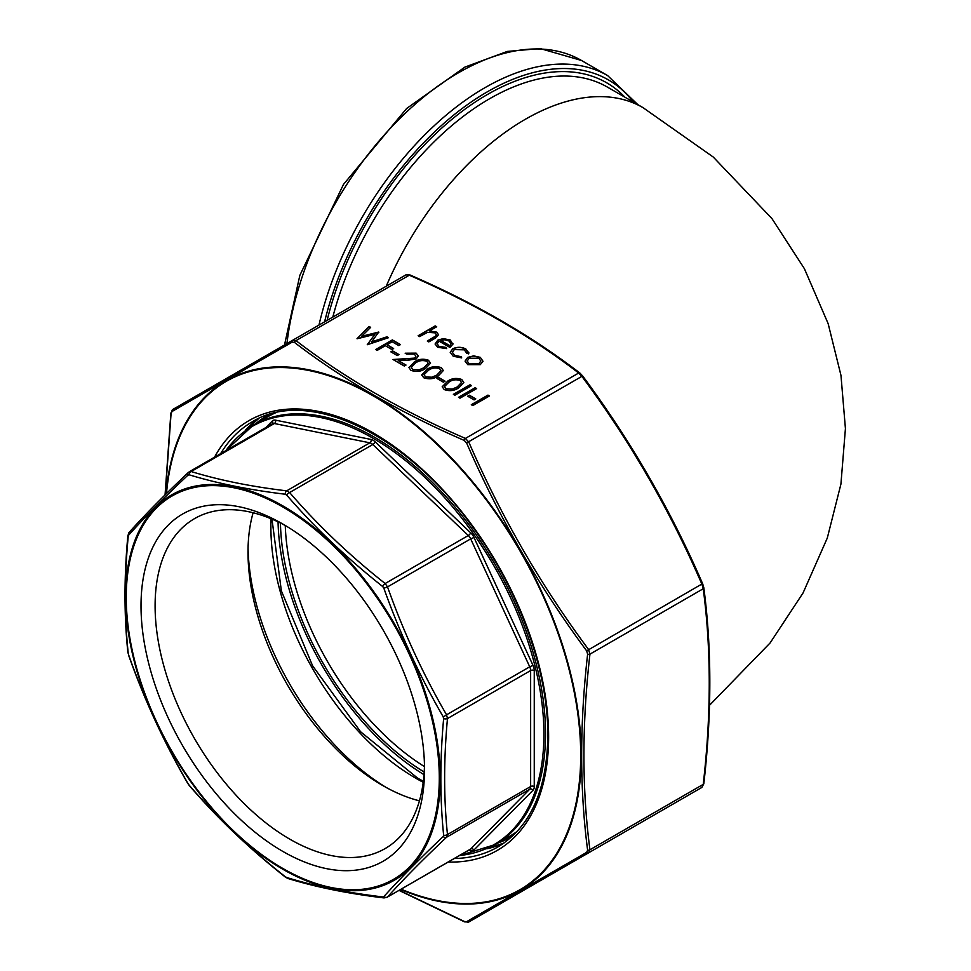 <?xml version="1.0" encoding="UTF-8"?>
<svg xmlns="http://www.w3.org/2000/svg" width="971" height="971" viewBox="0 0 971 971"><rect width="100%" height="100%" fill="white"/><g stroke="black" fill="none" stroke-linecap="round" stroke-linejoin="round"><path stroke-width="1.46" d="M424.011 774.664A211.86 122.322 60 0 1 278.058 521.864M225.818 450.678A241.536 139.448 60 0 1 373.131 438.297A241.536 139.448 60 0 1 537.946 678.972A241.536 139.448 60 0 1 459.538 855.512M282.767 524L282.767 524A200.475 115.743 60 0 1 424.521 769.53A200.475 115.743 60 0 1 282.767 851.373A200.475 115.743 60 0 1 141.013 605.843A200.475 115.743 60 0 1 282.767 524M187.986 475.135A3.362 2.476 -133.3 0 1 188.398 472.428A3.362 2.476 -133.3 0 1 188.775 472.149L191.153 471.53C219.215 480.16 251.052 486.592 286.688 490.841L289.625 492.54C317.675 525.056 349.524 555.388 385.147 583.535L387.526 586.897C403.414 631.72 423.101 674.36 446.563 714.814L447.473 718.564C443.686 759.407 443.686 798.077 447.473 834.55L446.563 837.245C423.101 859.347 403.414 879.265 387.526 896.998L470.207 849.358A6.724 3.884 -120 0 0 470.692 848.982L529.729 789.229L446.563 837.245A3.362 2.476 -133.3 0 1 443.177 836.553L443.638 835.194C439.899 798.502 439.899 759.65 443.638 718.649L443.177 716.756C419.63 676.022 399.846 633.177 383.848 588.208L382.659 586.52C346.841 558.131 314.835 527.654 286.663 495.076L285.183 494.227C249.329 489.87 217.334 483.4 189.187 474.819L187.986 475.135C164.354 497.298 144.582 517.312 128.657 535.167L128.208 536.526C124.361 577.599 124.361 616.451 128.208 653.082L128.657 654.964C144.63 700.079 164.415 742.924 187.986 783.512L189.187 785.211C217.419 817.97 249.426 848.448 285.183 876.643L286.663 877.505C314.932 886.232 346.926 892.701 382.659 896.913L383.848 896.597C399.906 878.804 419.678 858.789 443.177 836.553M386.215 787.481A200.475 115.743 60 0 1 248.066 548.202M419.436 800.832A190.522 110.002 60 0 1 382.732 785.527A190.522 110.002 60 0 1 248.018 552.183A190.522 110.002 60 0 1 253.115 512.749M424.485 765.379A190.522 110.002 60 0 1 385.062 848.618A190.522 110.002 60 0 1 194.552 738.615A190.522 110.002 60 0 1 194.552 518.623A190.522 110.002 60 0 1 286.336 526.1M382.659 586.52A3.362 1.02 -51.6 0 1 385.147 583.535L468.313 535.507L372.791 444.524L289.625 492.54A3.362 1.457 -40.9 0 0 286.663 495.076L285.183 494.227A3.362 2.221 -83.1 0 1 286.688 490.841L369.854 442.825L274.332 423.514L191.153 471.53A3.362 2.646 -73 0 0 189.187 474.819M188.775 472.149L188.398 472.428C164.876 494.579 145.14 514.557 129.167 532.375L127.869 535.664C124.057 576.713 124.057 615.59 127.869 652.294L128.621 654.855M443.177 716.756A3.362 0.643 150 0 0 446.563 714.814L529.729 666.798L470.692 538.881L387.526 586.897L383.848 588.208M443.638 835.194A3.362 2.148 174.2 0 0 447.473 834.55L530.639 786.534L530.639 670.548L447.473 718.564A3.362 1.711 -174.8 0 1 443.638 718.649M128.657 535.167A3.362 2.913 -138.1 0 1 129.167 532.375M265.811 427.58L272.293 421.026A9.285 5.365 60 0 1 275.582 420.164L371.104 439.475A9.285 5.365 60 0 1 375.158 441.817L470.68 532.812A9.285 5.365 60 0 1 473.969 537.449L533.006 665.366A9.285 5.365 60 0 1 534.256 670.548L534.256 786.534A9.285 5.365 60 0 1 533.006 790.26L473.969 850.001A2.561 2.063 -135.3 0 0 470.692 848.982L387.526 896.998A3.362 2.913 -138.1 0 1 383.848 896.597M128.208 536.526A3.362 1.711 -174.8 0 1 127.869 535.664M387.077 897.35L384.006 897.92A3.362 2.221 -83.1 0 1 382.659 896.913M128.208 653.082A3.362 2.148 174.2 0 1 127.869 652.294M384.006 897.92C348.213 893.648 316.182 887.166 287.901 878.488L287.901 878.488A3.362 2.646 -73 0 1 286.663 877.505M128.657 654.964L128.5 654.964C144.461 699.97 164.22 742.791 187.791 783.427L187.791 783.427A3.362 0.643 150 0 1 187.816 783.209M287.901 878.488L285.328 877.056A3.362 1.02 -51.6 0 1 285.183 876.643M187.986 783.512A3.362 0.643 150 0 1 187.791 783.427L189.357 785.636A3.362 1.457 -40.9 0 1 189.187 785.211M466.687 353.177L464.308 349.839L454.331 349.584L452.377 352.339L454.719 355.386L461.274 356.709L461.698 357.898L453.202 356.236L450.216 352.267L452.704 348.807C457.183 346.744 461.589 346.817 465.91 349.038L468.629 353.905L466.687 353.068M468.884 352.801L468.629 353.905M446.041 347.424L446.672 348.589L437.69 347.29L435.093 343.977L437.836 340.141L443.298 338.6L450.326 340.044L452.826 344.244L449.925 347.448L439.05 341.161L437.132 343.77L439.001 346.319L446.041 347.424L446.575 348.613M452.911 343.503L452.826 344.244M436.695 326.754L429.498 330.917L436.634 332.131L438.54 334.704L435.008 338.321L428.806 341.901L427.313 341.039L435.627 336.039L436.367 334.667L434.874 332.847L427.519 332.313L419.63 336.609L418.137 335.748L435.202 325.892L436.695 326.754M489.457 395.962L472.804 405.575L471.311 404.713L487.964 395.1L489.457 395.962M445.07 381.178L443.359 382.173L436.962 378.472L438.661 377.488L445.07 381.178M414.119 362.086C418.355 359.076 423.125 358.457 428.442 360.241L430.517 363.142L425.432 368.616C421.098 371.602 416.268 372.172 410.939 370.352L408.9 367.536L414.119 362.292C418.355 359.27 423.125 358.663 428.442 360.447L430.517 363.239M398.972 354.573L397.26 355.556L390.864 351.854L392.563 350.871L398.972 354.573M400.465 344.596L398.753 345.579L392.138 341.756L387.016 344.717L393.631 348.528L391.932 349.524L385.317 345.7L377.209 350.385L375.704 349.524L392.357 339.911L400.465 344.596M370.643 327.373L361.685 336.294L378.739 332.046L371.59 341.913L386.992 336.803L388.509 337.69L367.378 344.705L374.891 334.34L357.085 338.77L369.089 326.474L370.643 327.373M703.599 783.245A2.015 0.995 -173.6 0 1 703.817 783.767L701.839 787.445L703.235 784.362C711.245 714.535 711.245 649.332 703.235 588.742L701.839 584.057C669.917 510.273 629.985 441.101 582.042 376.566L578.68 373.022C530.227 335.796 473.751 303.183 409.276 275.206L405.902 274.878L292.623 340.287L295.985 340.615C344.45 377.84 400.914 410.442 465.4 438.419L468.762 441.975C500.684 515.759 540.616 584.918 588.547 649.465L589.943 654.151C581.932 723.978 581.932 789.192 589.943 849.771L588.547 852.854L468.762 922.013L588.547 852.854A2.015 1.469 -120 0 1 586.654 852.356L587.625 850.195C579.675 789.362 579.675 724.014 587.625 654.151L586.654 650.861C538.589 586.011 498.572 516.693 466.602 442.922L464.235 440.433C399.53 412.262 342.933 379.588 294.456 342.411L292.101 342.168L172.049 411.486L171.066 413.646L165.264 494.725M480.342 357.377L482.963 361.2L480.305 364.659L467.755 364.647L465.085 361.103L467.719 357.389L473.69 355.859L480.342 357.377L482.963 361.394M406.655 354.075L405.162 353.213L416.134 353.141L418.307 355.956L416.219 358.906L406.873 360.411L398.268 360.569L406.012 365.047L404.3 366.031L393 359.501L414.593 358.117L415.928 356.236L414.35 354.087L406.655 354.075M426.924 369.478C431.16 366.468 435.93 365.849 441.247 367.645L443.322 370.534L438.224 376.008C433.903 378.993 429.073 379.564 423.744 377.743L421.705 374.927L426.924 369.684C431.16 366.662 435.93 366.055 441.247 367.839L443.322 370.631M475.79 398.923L474.091 399.906L467.682 396.217L469.394 395.233L475.79 398.923M476.652 388.57L459.999 398.183L458.506 397.321L475.159 387.708L476.652 388.57M471.53 385.621L454.877 395.233L453.384 394.36L470.037 384.759L471.53 385.621M447.413 381.312C451.636 378.302 456.419 377.683 461.723 379.467L463.81 382.368L458.713 387.842C454.392 390.815 449.561 391.398 444.233 389.565L442.193 386.749L447.413 381.506C451.636 378.496 456.419 377.877 461.723 379.661L463.798 382.465M172.049 411.486A2.015 1.796 -120 0 1 172.826 409.446L292.623 340.287L172.826 409.446L170.86 413.124A2.015 0.995 6.4 0 0 171.066 413.646M464.235 440.433A2.015 0.995 -66.4 0 1 465.4 438.419L578.68 373.022A2.015 1.311 -52.7 0 1 579.905 373.058L579.905 373.058A2.015 1.311 -52.7 0 1 580.209 373.471M294.456 342.411A2.015 1.311 -52.7 0 1 295.985 340.615L409.276 275.206A2.015 0.995 -66.4 0 1 410.078 275.011C474.685 303.049 531.295 335.735 579.905 373.058L582.661 375.959C630.689 440.616 670.694 509.909 702.676 583.826L702.616 583.911C670.718 510.091 630.701 440.773 582.564 375.971L466.602 442.922M703.599 587.188A2.015 1.311 172.7 0 1 703.805 587.661L702.676 583.826L701.839 584.057L586.654 650.861M405.902 274.878L410.078 275.011A2.015 0.995 -66.4 0 1 410.43 275.448M587.625 850.195A2.015 1.311 -7.3 0 0 589.943 849.771L703.235 784.362A2.015 0.995 -173.6 0 0 703.817 783.767L703.817 783.767C711.828 713.794 711.828 648.422 703.805 587.661L703.805 587.661A2.015 1.311 172.7 0 1 703.235 588.742L589.943 654.151A2.015 0.995 6.4 0 1 587.625 654.151M582.102 856.58A2.015 1.469 -120 0 1 582.042 856.604L468.762 922.013A2.015 1.796 -120 0 1 466.602 921.673L586.654 852.356M399.287 890.298L464.235 921.43L466.602 921.673M468.762 922.013L464.587 921.88A2.015 0.995 -66.4 0 1 464.235 921.43M292.101 342.168A2.015 1.469 -120 0 1 292.623 340.287M467.719 357.389L473.69 356.054L480.342 357.571M465.085 361.2L467.719 357.583M467.197 361.115L469.236 363.967L478.8 364.004L480.803 361.103M469.236 363.967L478.8 363.797L480.803 361.006L478.849 358.226L469.199 358.25L467.185 361.018L469.236 363.773M361.685 336.294L378.848 332.313M371.59 341.913L386.992 337.01L388.303 337.762M367.269 344.644L374.891 334.34M357 338.721L369.089 326.681L370.509 327.494M387.016 344.717L393.461 348.638M375.886 349.621L392.357 340.105L400.295 344.693M391.034 351.963L392.563 351.077L398.802 354.67M416.134 353.141L418.307 356.066M405.344 353.323L416.134 353.347M398.268 360.569L405.842 365.145M393.328 359.695L414.593 358.323L415.916 356.333M408.912 367.633L414.119 362.292M411.255 367.39L412.699 369.587L419.12 370L423.939 367.948L428.199 363.385M412.699 369.587L419.12 369.805L423.939 367.754L428.199 363.275L426.779 361.261C422.567 359.986 418.841 360.544 415.612 362.948L411.255 367.293L412.699 369.393M421.705 375.024L426.924 369.684M424.06 374.782L425.504 376.979L431.925 377.391L436.744 375.34L441.004 370.776M425.504 376.979L431.925 377.197L436.744 375.146L441.004 370.667L439.584 368.652C435.372 367.378 431.646 367.936 428.417 370.339L424.06 374.685L425.504 376.784M437.132 378.569L438.661 377.683L444.9 381.275M471.481 404.81L487.964 395.306L489.287 396.071M429.498 330.917L436.634 332.337L438.54 334.801M427.483 341.137L435.627 336.245L436.367 334.764M418.307 335.845L435.202 326.086L436.525 326.851M437.836 340.141L443.298 338.806L450.326 340.238L452.826 344.45M435.093 344.074L437.836 340.336M439.001 346.319L446.041 347.618M437.132 343.868L439.001 346.513M449.925 345.919L451.005 343.734L448.905 340.942L444.633 339.789L440.7 340.396L449.925 345.919L451.005 343.831M440.7 340.396L449.925 345.725M454.719 355.386L461.274 356.903L461.626 357.911M452.377 352.437L454.719 355.592M452.704 348.807L452.704 349.002C457.183 346.938 461.589 347.011 465.91 349.232L468.872 352.898M450.216 352.364L452.704 349.002M467.852 396.314L469.394 395.428L475.62 399.02M458.676 397.418L475.159 387.915L476.482 388.679M453.554 394.469L470.037 384.953L471.36 385.718M442.193 386.846L447.413 381.506M444.548 386.616L445.98 388.813L452.413 389.225L457.232 387.174L461.492 382.61M445.98 388.813L452.413 389.031L457.232 386.968L461.492 382.501L460.072 380.486C455.86 379.212 452.134 379.77 448.905 382.173L444.548 386.507L445.98 388.618M424.448 766.605A205.136 118.438 60 0 1 285.268 525.517M424.206 772.03A208.498 120.38 60 0 1 280.437 523.029M386.227 286.239A235.395 135.904 -60 0 1 643.02 107.647L607.348 87.062A235.395 135.904 120 0 0 489.651 98.714A235.395 135.904 120 0 0 332.81 317.08M633.31 102.04A242.131 139.788 120 0 0 487.272 91.857A242.131 139.788 120 0 0 324.593 321.814M327.106 320.369A238.769 137.846 -60 0 1 487.272 94.6A238.769 137.846 -60 0 1 624.936 97.209M318.974 325.067A245.493 141.73 -60 0 1 484.893 87.73A245.493 141.73 -60 0 1 607.64 75.58L637.874 104.686M284.515 344.96L299.845 275.363L343.479 184.417L406.631 108.509L464.878 67.108L507.311 51.427L540.192 48.55L581.483 60.469A245.493 141.73 120 0 0 458.737 72.631A245.493 141.73 120 0 0 286.931 343.564M275.606 412.784A242.131 139.788 -120 0 0 267.765 416.765L253.261 425.14A242.131 139.788 60 0 1 374.32 437.132A242.131 139.788 60 0 1 532.496 650.497A242.131 139.788 60 0 1 495.38 844.515L509.884 836.14A242.131 139.788 -120 0 0 517.252 831.334M473.969 850.001A9.285 5.365 60 0 1 470.68 850.863L468.398 850.402M282.767 506.947A221.352 127.796 -120 0 0 147.216 699.788A221.352 127.796 -120 0 0 418.319 856.313A221.352 127.796 -120 0 0 282.767 506.947M423.21 782.286A205.136 118.438 60 0 1 415.928 778.293A205.136 118.438 60 0 1 271.067 518.745M512.324 836.286A243.466 140.564 60 0 1 498.062 842.974M255.931 423.587A243.466 140.564 60 0 1 268.858 414.581M282.913 505.927A222.505 128.463 60 0 1 419.169 857.102A222.505 128.463 60 0 1 146.657 699.775A222.505 128.463 60 0 1 282.913 505.927M533.006 790.26A2.561 2.063 -135.3 0 0 529.729 789.229A6.724 3.884 -120 0 0 530.639 786.534A2.561 1.481 180 0 1 534.256 786.534M375.158 441.817A2.561 0.947 133.6 0 1 372.791 444.524A6.724 3.884 -120 0 0 369.854 442.825A2.561 1.857 101.4 0 0 371.104 439.475M275.582 420.164A2.561 1.857 101.4 0 1 274.332 423.514A6.724 3.884 -120 0 0 272.438 423.757L189.296 471.76M534.256 670.548A2.561 1.481 180 0 0 530.639 670.548A6.724 3.884 -120 0 0 529.729 666.798L533.006 665.366M473.969 537.449L470.692 538.881A6.724 3.884 -120 0 0 468.313 535.507A2.561 0.947 133.6 0 0 470.68 532.812M470.68 850.863A2.561 1.857 101.4 0 0 469.83 849.576M272.293 421.026A2.561 2.063 -135.3 0 1 272.366 423.805M245.238 430.408A245.493 141.73 60 0 1 258.844 418.416M487.211 848.642L504.022 843.01A245.493 141.73 60 0 1 486.811 848.824M454.367 858.498A245.493 141.73 -120 0 0 497.771 847.015C530.336 827.268 547.025 790.176 547.826 735.727C548.275 670.293 518.356 588.098 470.692 524.255C404.361 432.313 306.8 387.55 252.29 421.815A245.493 141.73 -120 0 0 220.635 453.663M214.542 457.183A248.175 143.283 60 0 1 411.643 460.048A248.175 143.283 60 0 1 548.615 736.831A248.175 143.283 60 0 1 448.274 862.017M401.193 889.205A293.558 169.488 -120 0 0 580.707 755.353A293.558 169.488 -120 0 0 382.962 401.776A293.558 169.488 -120 0 0 166.49 493.511M166.017 493.972A294.249 169.889 60 0 1 382.695 400.926A294.249 169.889 60 0 1 581.277 755.584A294.249 169.889 60 0 1 400.707 889.485M643.02 107.647L713.26 157.047L771.957 218.609L804.413 268.712L828.154 323.659L840.971 375.389L845.425 428.587L840.922 484.116L827.292 538.055L803.053 592.965L770.1 642.972L709.522 705.274M581.483 60.469L607.64 75.58M271.977 519.133L281.359 590.829L312.577 665.766L360.605 731.758L417.615 778.123L423.344 781.303M495.38 844.515L459.247 855.682M253.261 425.14L225.515 450.847M285.328 877.056C249.547 848.788 217.553 818.31 189.357 785.636M258.881 418.404L245.59 430.153M701.839 787.445L582.042 856.604M464.587 921.88L399.069 890.419M165.058 494.931L170.86 413.124"/></g></svg>
